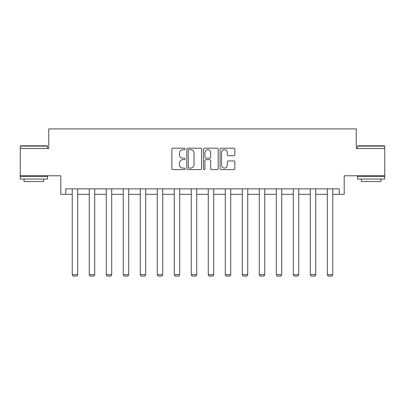 <?xml version="1.0" encoding="UTF-8"?>
<svg xmlns="http://www.w3.org/2000/svg" width="405" height="405" viewBox="0 0 405 405"><rect width="100%" height="100%" fill="white"/><g stroke="black" fill="none" stroke-linecap="round" stroke-linejoin="round"><path stroke-width="0.61" d="M185.06 148.939A0.749 0.749 0 0 0 184.31 148.19L172.945 148.19A1.068 1.068 0 0 0 171.872 149.258L171.872 168.515A1.068 1.068 0 0 0 172.945 169.589L184.31 169.589A0.749 0.749 0 0 0 185.06 168.839A0.749 0.749 0 0 0 184.31 168.09L182.842 168.09A3.422 3.422 0 0 1 179.415 164.668L179.415 163.063A3.422 3.422 0 0 1 182.842 159.636L184.31 159.636A0.749 0.749 0 0 0 185.06 158.887A0.749 0.749 0 0 0 184.31 158.137L182.842 158.137A3.422 3.422 0 0 1 179.415 154.715L179.415 153.11A3.422 3.422 0 0 1 182.842 149.688L184.31 149.688A0.749 0.749 0 0 0 185.06 148.939M65.757 194.314L65.757 188.862L339.243 188.862L339.243 194.314L344.199 194.314L344.199 175.785L384.75 175.785L384.75 148.534L356.248 148.534L356.248 128.911L48.752 128.911L48.752 148.534L20.25 148.534L20.25 175.785L60.801 175.785L60.801 194.314L72.242 194.314M233.766 155.733A1.068 1.068 0 0 0 234.839 154.664L234.839 149.258A1.068 1.068 0 0 0 233.766 148.19L221.145 148.19A1.068 1.068 0 0 0 220.072 149.258L220.072 168.515A1.068 1.068 0 0 0 221.145 169.589L233.766 169.589A1.068 1.068 0 0 0 234.839 168.515L234.839 161.99A1.068 1.068 0 0 0 233.766 160.922L228.364 160.922A1.068 1.068 0 0 0 227.296 161.99L227.296 165.23A2.86 2.86 0 0 1 224.436 168.09A2.86 2.86 0 0 1 221.57 165.23L221.57 152.548A2.86 2.86 0 0 1 224.436 149.688A2.86 2.86 0 0 1 227.296 152.548L227.296 154.664A1.068 1.068 0 0 0 228.364 155.733L233.766 155.733M201.563 149.258A1.068 1.068 0 0 0 200.495 148.19L187.869 148.19A1.068 1.068 0 0 0 186.801 149.258L186.801 168.515A1.068 1.068 0 0 0 187.869 169.589L200.495 169.589A1.068 1.068 0 0 0 201.563 168.515L201.563 149.258M204.505 148.19L217.131 148.19A1.068 1.068 0 0 1 218.199 149.258L218.199 168.515A1.068 1.068 0 0 1 217.131 169.589L211.729 169.589A1.068 1.068 0 0 1 210.656 168.515L210.656 160.709A1.068 1.068 0 0 0 209.587 159.636L206.003 159.636A1.068 1.068 0 0 0 204.935 160.709L204.935 168.839A0.749 0.749 0 0 1 204.186 169.589A0.749 0.749 0 0 1 203.437 168.839L203.437 149.258A1.068 1.068 0 0 1 204.505 148.19M77.694 194.314L89.247 194.314M94.699 194.314L106.252 194.314M111.704 194.314L123.257 194.314M128.704 194.314L140.262 194.314M145.709 194.314L157.267 194.314M162.714 194.314L174.266 194.314M179.719 194.314L191.271 194.314M196.724 194.314L208.276 194.314M213.729 194.314L225.281 194.314M230.734 194.314L242.286 194.314M247.733 194.314L259.291 194.314M264.738 194.314L276.296 194.314M281.743 194.314L293.296 194.314M298.748 194.314L310.301 194.314M315.753 194.314L327.306 194.314M332.758 194.314L339.243 194.314M189.044 149.688A0.749 0.749 0 0 0 188.295 150.437L188.295 167.341A0.749 0.749 0 0 0 189.044 168.09L190.598 168.09A3.422 3.422 0 0 0 194.02 164.668L194.02 153.11A3.422 3.422 0 0 0 190.598 149.688L189.044 149.688M210.656 152.604A2.86 2.86 0 0 0 207.795 149.739A2.86 2.86 0 0 0 204.935 152.604L204.935 157.069A1.068 1.068 0 0 0 206.003 158.137L209.587 158.137A1.068 1.068 0 0 0 210.656 157.069L210.656 152.604M77.694 188.862L77.694 274.671L72.242 274.671L72.242 188.862M77.694 274.671L76.874 276.089L73.062 276.089L72.242 274.671M20.579 145.81L47.172 145.81L47.501 146.134L20.25 146.134L20.579 145.81M33.873 179.056L20.25 179.056L20.25 176.327L47.501 176.327L47.501 179.056L33.873 179.056M43.684 179.056L43.684 181.561L24.067 181.561L24.067 179.056M357.828 145.81L384.421 145.81L384.75 146.134L357.499 146.134L357.828 145.81M371.127 179.056L357.499 179.056L357.499 176.327L384.75 176.327L384.75 179.056L371.127 179.056M380.933 179.056L380.933 181.561L361.316 181.561L361.316 179.056M94.699 188.862L94.699 274.671L89.247 274.671L89.247 188.862M94.699 274.671L93.879 276.089L90.067 276.089L89.247 274.671M111.704 188.862L111.704 274.671L106.252 274.671L106.252 188.862M111.704 274.671L110.884 276.089L107.072 276.089L106.252 274.671M128.704 188.862L128.704 274.671L123.257 274.671L123.257 188.862M128.704 274.671L127.889 276.089L124.072 276.089L123.257 274.671M145.709 188.862L145.709 274.671L140.262 274.671L140.262 188.862M145.709 274.671L144.894 276.089L141.077 276.089L140.262 274.671M162.714 188.862L162.714 274.671L157.267 274.671L157.267 188.862M162.714 274.671L161.899 276.089L158.082 276.089L157.267 274.671M179.719 188.862L179.719 274.671L174.266 274.671L174.266 188.862M179.719 274.671L178.904 276.089L175.087 276.089L174.266 274.671M196.724 188.862L196.724 274.671L191.271 274.671L191.271 188.862M196.724 274.671L195.904 276.089L192.091 276.089L191.271 274.671M213.729 188.862L213.729 274.671L208.276 274.671L208.276 188.862M213.729 274.671L212.909 276.089L209.096 276.089L208.276 274.671M230.734 188.862L230.734 274.671L225.281 274.671L225.281 188.862M230.734 274.671L229.913 276.089L226.096 276.089L225.281 274.671M247.733 188.862L247.733 274.671L242.286 274.671L242.286 188.862M247.733 274.671L246.918 276.089L243.101 276.089L242.286 274.671M264.738 188.862L264.738 274.671L259.291 274.671L259.291 188.862M264.738 274.671L263.923 276.089L260.106 276.089L259.291 274.671M281.743 188.862L281.743 274.671L276.296 274.671L276.296 188.862M281.743 274.671L280.928 276.089L277.111 276.089L276.296 274.671M298.748 188.862L298.748 274.671L293.296 274.671L293.296 188.862M298.748 274.671L297.928 276.089L294.116 276.089L293.296 274.671M315.753 188.862L315.753 274.671L310.301 274.671L310.301 188.862M315.753 274.671L314.933 276.089L311.121 276.089L310.301 274.671M332.758 188.862L332.758 274.671L327.306 274.671L327.306 188.862M332.758 274.671L331.938 276.089L328.126 276.089L327.306 274.671M20.25 148.534L20.25 146.134M26.462 176.327L26.462 175.785M41.29 176.327L41.29 175.785M47.501 148.534L47.501 146.134M357.499 148.534L357.499 146.134M363.71 176.327L363.71 175.785M378.538 176.327L378.538 175.785M384.75 148.534L384.75 146.134"/></g></svg>
